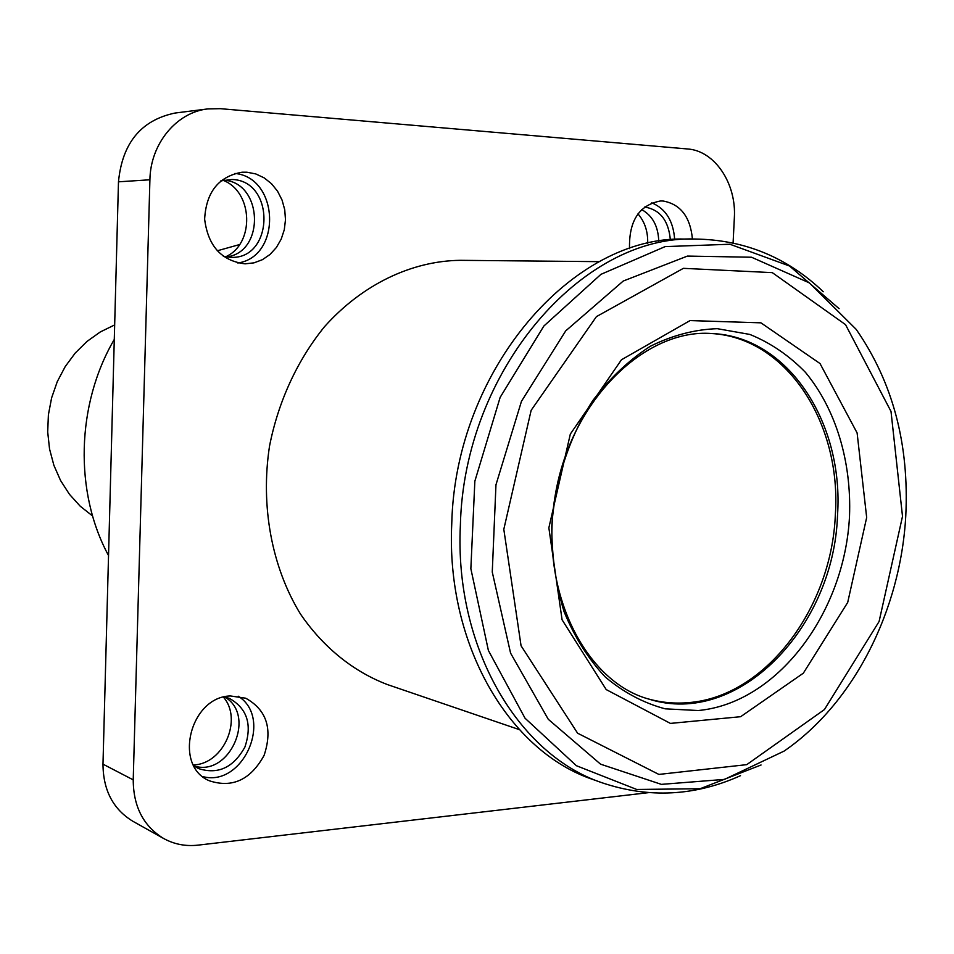 <?xml version="1.0" encoding="UTF-8"?>
<svg xmlns="http://www.w3.org/2000/svg" width="954" height="954" viewBox="0 0 954 954"><rect width="100%" height="100%" fill="white"/><g stroke="black" fill="none" stroke-linecap="round" stroke-linejoin="round"><path stroke-width="1.43" d="M92.598 515.983L80.219 506.204L69.451 494.303L60.591 480.554L53.889 465.325L49.548 449L47.7 432.007L48.392 414.811L51.611 397.866L57.276 381.636L65.23 366.563L75.247 353.028L87.052 341.389L100.313 331.944L114.671 324.92M246.955 172.209L242.125 172.197C218.645 176.407 206.147 192.052 204.633 219.146C208.032 246.025 221.519 260.931 245.106 263.841L254.002 262.851L262.445 259.667L270.018 254.468L276.374 247.503L281.203 239.12L284.292 229.723L285.484 219.766L284.733 209.713L282.05 200.054L277.578 191.241L271.52 183.728L264.151 177.861L255.827 173.95L246.955 172.209M237.832 262.994C281.8 256.793 279.462 177.611 234.887 173.437M230.439 695.955C190.228 696.67 172.912 765.776 209.308 780.766C232.323 788.314 250.58 779.859 264.091 755.401C272.844 728.975 266.715 709.907 245.703 698.209L230.439 695.955M202.749 776.58C243.198 787.575 273.524 718.159 238.238 696.217M692.437 239.049C690.302 216.832 680.5 204.144 663.042 201.008L660.585 200.96C639.156 205.003 628.817 220.887 629.533 248.624M674.657 239.502C673.357 220.946 665.725 208.723 651.773 202.82M519.346 729.631L387.646 684.65C353.552 671.723 323.311 647.492 300.427 613.971C271.83 567.296 260.299 506.169 269.529 446.078C278.329 401.372 297.433 360.04 324.491 326.721C362.258 284.411 411.675 260.931 460.222 260.323L599.374 261.658M451.755 523.746C455.213 369.663 573.056 234.851 685.604 239.084L695.156 239.037C582.274 234.756 463.894 370.438 460.365 525.511C454.402 647.027 517.867 754.697 602.153 782.805L593.173 779.585C509.138 751.549 445.864 644.487 451.755 523.746M866.673 517.509L847.701 602.451L803.328 673.19L740.638 716.704L670.412 723.406L606.207 689.575L562.085 619.79L548.86 527.836L570.325 434.082L621.459 359.765L690.064 320.58L760.934 322.834L820.023 363.546L857.109 432.925L866.673 517.509M710.706 333.483C786.525 337.144 841.786 423.111 835.334 514.969C831.542 608.533 765.12 696.957 688.49 702.621C674.848 703.837 661.42 702.597 648.207 698.9M222.974 180.27C253.311 191.647 254.933 244.129 225.538 256.829M223.451 697.171C242.781 719.185 223.868 763.403 194.234 764.893L193.435 764.965M637.976 213.875C644.832 221.829 648.064 231.715 647.671 243.508M226.11 256.936C265.403 253.072 263.232 182.166 223.534 180.151M223.367 256.352L230.856 257.341C274.013 259.583 275.515 180.676 232.156 179.495L220.827 180.866M658.749 241.35C658.26 226.265 652.572 215.676 641.66 209.594M670.352 239.848C668.611 220.732 660.204 209.82 645.119 207.125L644.475 207.101M193.996 765.931C229.568 777.534 256.996 714.963 224.536 696.933M193.912 765.871L198.349 768.507C217.929 774.863 233.456 767.696 244.928 746.994C252.381 724.599 247.193 708.405 229.354 698.388L224.44 696.909M239.573 244.558L217.214 250.807M114.277 339.457C76.213 404.413 74.185 492.276 108.529 555.526M102.984 764.154L133.226 779.859C133.369 806.69 143.517 826.247 163.694 838.53L132.892 821.287C113.132 809.266 103.163 790.222 102.984 764.154L118.475 181.82C122.243 143.052 141.109 120.121 175.071 113.037L207.853 108.911L220.362 108.673L687.548 148.967C714.796 150.696 736.631 183.633 734.341 217.965L733.089 242.936M207.853 108.911C176.562 112.214 150.398 143.768 149.909 179.781L118.475 181.82M133.226 779.859L149.909 179.781M163.694 838.53C174.224 844.302 185.648 846.508 197.955 845.149L648.362 792.667M839.103 308.655L789.518 266.011L729.941 244.248L665.129 246.609L600.948 274.335L543.875 326.018L500.158 397.341L474.853 481.198L470.859 568.703L488.388 650.485L525.034 718.207L576.359 765.692L636.7 789.459L700.117 788.731L761.053 764.989M784.057 751.12L724.468 779.394L661.372 784.367L600.555 764.166L548.276 719.292L510.581 653.132L492.264 572.054L495.961 484.811L521.468 401.288L565.686 330.907L623.236 281.036L687.44 256.077L751.525 257.234L809.386 282.897L856.191 329.368C892.789 382.149 909.317 444.266 905.775 515.756C900.695 610.059 853.973 703.205 784.057 751.12M902.508 516.341L891.012 411.448L845.53 324.634L772.287 272.629L683.398 268.336L596.417 316.633L531.151 410.303L503.807 529.303L521.063 645.775L577.599 733.197L658.88 774.421L746.755 764.643L824.435 709.561L879.087 621.507L902.508 516.341M551.782 526.012C554.954 480.697 569.335 436.825 592.72 400.68C609.749 378.249 628.924 360.123 650.27 346.302C672.32 335.331 694.667 329.452 717.301 328.677L749.892 334.449C770.546 342.856 789.065 355.472 805.426 372.322C835.883 408.98 851.648 461.7 849.501 516.484C844.564 613.219 777.26 703.17 698.256 710.527L665.224 708.834C643.592 703.05 623.594 692.425 605.218 676.958C588.284 658.904 574.57 637.165 564.088 611.717C555.812 584.683 551.722 556.11 551.782 526.012M837.517 515.303C844.04 422.872 788.123 336.464 711.756 333.53C646.18 328.343 571.434 398.689 555.288 494.959C538.533 591.11 585.649 682.301 649.209 699.199C738.086 727.413 834.023 627.601 837.517 515.303M823.266 291.745C787.205 257.33 744.502 239.764 695.156 239.037M740.507 775.674C695.061 796.149 648.947 798.522 602.153 782.805"/></g></svg>
